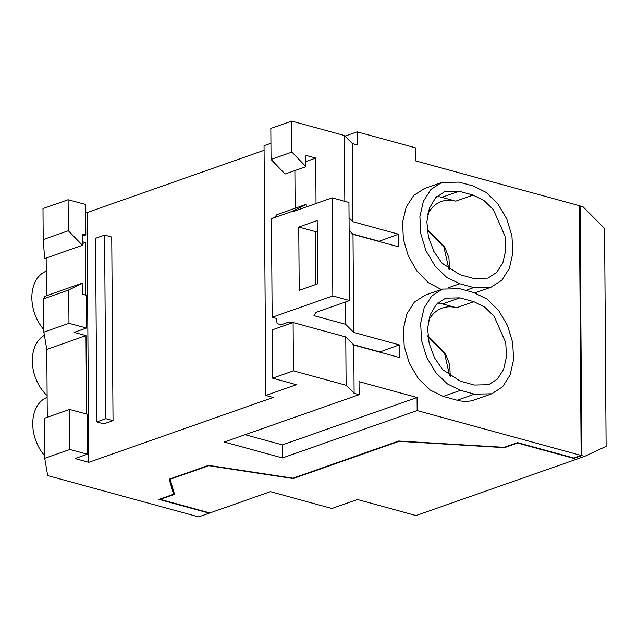 <?xml version="1.0" encoding="UTF-8"?>
<svg xmlns="http://www.w3.org/2000/svg" width="638" height="638" viewBox="0 0 638 638"><rect width="100%" height="100%" fill="white"/><g stroke="black" fill="none" stroke-linecap="round" stroke-linejoin="round"><path stroke-width="0.96" d="M417.164 410.577L282.474 457.948L282.387 444.893L417.069 397.522L417.164 410.577L581.122 455.436L573.777 458.02L517.538 442.636L504.187 447.326L398.71 441.025L292.986 478.205L208.538 465.365L169.174 479.21L173.6 494.227L158.934 499.387L209.272 513.159L198.633 516.9L47.675 475.597L44.732 458.323L44.453 418.289L69.574 409.452L87.095 414.182L87.374 454.208L75.045 458.562L88.778 462.327L87.039 212.582L85.683 212.215M317.636 283.822L299.206 290.306L298.759 227.04L317.198 220.557L317.636 283.822M298.759 227.04L315.547 231.634L317.269 231.036M315.914 284.428L315.547 231.634M271.461 218.667L292.324 211.33L306.2 204.359L277.315 214.52L276.366 214.998L275.528 216.625L271.461 218.667L272.147 317.269L276.238 318.386L277.123 323.641L281.143 324.742L289.158 321.919L292.379 322.804M474.369 385.033L460.437 381.213L442.74 369.713L434.566 357.966L429.151 343.459L427.612 328.45L430.124 314.837L436.384 304.294L445.603 298.153L459.854 297.842L473.787 301.67L484.537 306.942L494.123 316.288L505.743 342.67L506.484 356.762L503.597 369.354L497.409 379.036L488.62 384.722L474.369 385.033M428.473 320.778A43.855 30.919 -109.4 0 1 442.254 308.05A43.855 30.919 -109.4 0 1 456.521 307.739L442.573 303.927A43.855 30.919 70.6 0 0 437.62 303.05M427.731 214.185A43.855 30.919 -109.4 0 1 441.512 201.448A43.855 30.919 -109.4 0 1 455.771 201.145L441.823 197.325A43.855 30.919 70.6 0 0 436.87 196.456M459.105 191.248L444.861 191.552L435.634 197.7L429.374 208.235L426.862 221.857L428.409 236.857L433.816 251.364L441.99 263.119L459.687 274.611L473.627 278.431L487.871 278.128L496.667 272.434L502.856 262.752L505.735 250.16L505.001 236.076L493.381 209.687L483.795 200.34L473.045 195.069L459.105 191.248L441.823 197.325M104.6 235.087L95.556 238.269L96.84 421.877L105.884 418.695L113.03 420.649L111.746 237.041L104.6 235.087L105.884 418.695M459.791 288.711L442.421 289.078L431.695 296.016L424.158 307.827L420.641 323.171L421.535 340.349L426.758 357.44L435.706 372.52L447.39 383.916L460.5 390.344L474.433 394.172L491.802 393.798L502.529 386.859L510.065 375.048L513.582 359.704L512.681 342.526L507.465 325.436L498.517 310.355L486.834 298.959L473.723 292.531L459.791 288.711M345.525 301.957L345.676 324.343L313.96 315.658L316.113 312.301L349.616 300.522L348.938 202.445L332.151 197.852L332.829 295.928L349.616 300.522M272.147 317.269L332.829 295.928M292.324 211.33L292.332 211.856L332.151 197.852M306.2 204.359L306.216 206.975M459.751 283.75L473.691 287.571L491.061 287.196L501.779 280.257L509.323 268.454L512.84 253.103L511.939 235.924L506.724 218.842L497.776 203.753L486.092 192.365L472.981 185.929L459.041 182.109L441.671 182.484L430.953 189.422L423.409 201.225L419.892 216.577L420.793 233.755L426.009 250.838L434.964 265.926L446.64 277.315L459.751 283.75L448.474 287.714M271.046 159.42L291.909 152.083L305.937 166.685L285.074 174.022L271.046 159.42L270.831 128.437L291.694 121.1L344.361 135.511L352.367 143.574L357.216 144.906L357.128 131.851L344.975 136.125M305.937 166.685L305.857 155.369L315.714 158.064L305.897 161.518M82.709 282.969L82.788 294.285L86.266 295.219L86.497 328.028L68.968 323.306L68.737 289.971L82.709 282.969L44.947 296.255L43.615 298.807L68.737 289.971M86.497 328.028L74.16 332.382L86.002 335.628L86.545 414.03M96.84 421.877L103.803 423.895L113.03 420.649M379.538 352.08L399.284 344.887L353.683 332.414L352.997 234.337L398.598 246.818L398.511 234.194L378.765 241.387M378.765 241.14L352.662 234.002M379.538 351.833L353.436 344.687M316.033 203.522L315.714 158.064M442.421 289.078L425.115 295.163L414.389 302.109L406.837 313.912L403.32 329.264L404.221 346.442L409.444 363.532L418.4 378.613L430.092 390.001L443.211 396.429L457.167 400.241A53.472 37.698 70.6 0 0 474.552 399.866L491.802 393.798M441.671 182.484L424.374 188.569L413.743 195.403L406.223 207.007L402.618 222.112L403.344 239.067L408.304 256.013L416.957 271.102L428.369 282.682L441.281 289.477M282.387 444.893L245.128 434.701M417.069 397.522L359.034 381.644L359.122 394.699L224.265 442.022L282.474 457.948M293.105 322.549L272.235 329.886L272.578 378.182L293.44 370.845L293.105 322.549L345.764 336.96L353.771 345.03L399.372 357.503L399.284 344.887M345.676 324.343L353.683 332.414M349.13 230.438L352.997 234.337M398.511 234.194L352.91 221.721L352.367 143.574M349.042 217.821L352.91 221.721M357.128 131.851L415.322 147.777L415.418 160.832L579.376 205.691L581.122 455.436M427.117 229.186L444.519 246.619L448.945 257.927L449.551 269.77M427.859 335.779L445.26 353.221L449.686 364.529L450.292 376.364M44.716 455.779A36.35 25.624 -109.4 0 1 47.132 397.354M47.116 395.624A36.35 25.624 -109.4 0 1 44.397 335.349M43.831 329.599A36.35 25.624 -109.4 0 1 46.247 271.174M344.823 201.321L344.361 135.511M291.909 152.083L291.694 121.1M85.843 234.92L85.636 204.463L68.106 199.742L68.322 230.725L82.446 245.295L82.366 233.979L85.843 234.92L82.382 236.14M68.322 230.725L43.209 239.561L44.684 258.573L82.446 245.295M43.209 239.553L42.985 208.57L68.106 199.742M82.43 243.549L85.348 242.52L82.422 241.714M68.968 323.306L43.855 332.143L43.615 298.807M47.268 417.3L46.797 349.417L86.002 335.628M46.797 349.417L43.855 332.143M44.732 458.323L69.853 449.487L69.574 409.452M69.853 449.487L87.374 454.208M85.348 242.52L85.715 295.075M88.778 462.327L273.168 397.474L265.791 395.456L264.044 145.711L270.935 143.287M87.039 212.582L264.076 150.313M265.791 395.456L296.383 384.698L272.578 378.182M293.44 370.845L346.107 385.256L345.764 336.96M346.107 385.256L354.106 393.327L353.771 345.03M354.106 393.327L359.122 394.699M173.576 491.021L173.6 494.227M46.422 295.737L46.159 258.055M160.226 499.355L209.886 512.944L270.432 491.651L331.864 508.502L357.487 499.506L416.016 515.56L584.615 456.393L581.8 455.628L573.841 458.427L517.601 443.035L504.514 447.637L399.037 441.337L293.201 478.556L208.746 465.716L170.123 479.298L174.549 494.322L160.226 499.355L160.226 498.932M584.615 456.393L606.1 446.361L604.577 228.5L582.877 206.648L579.384 206.114M580.062 205.875L581.8 455.628M170.123 478.875L170.123 479.298M293.193 478.133L293.201 478.556M448.913 269.324L443.857 246.946L427.197 229.919M449.662 375.918L444.606 353.548L427.939 336.521M504.514 447.214L504.514 447.637M573.841 458.004L573.841 458.427M605.047 295.298L604.976 285.21M605.789 401.892L605.717 391.804M442.573 303.927L459.854 297.842M456.521 307.739L473.787 301.67M455.771 201.145L473.045 195.069M295.147 208.251L294.884 170.569M443.211 396.429L460.5 390.344M457.167 400.241L474.433 394.172M465.78 290.354L473.691 287.571M474.911 292.882L491.061 287.196"/></g></svg>
